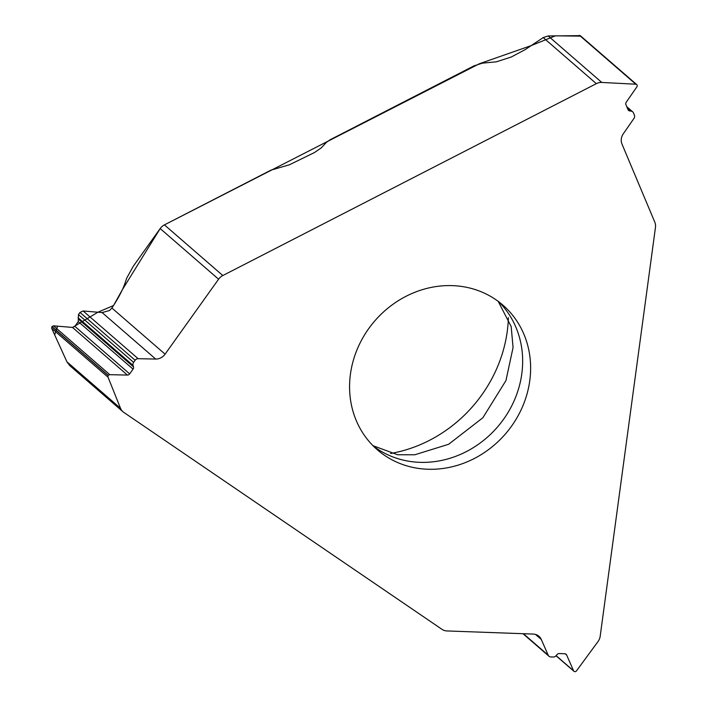<?xml version="1.0" encoding="UTF-8"?>
<svg xmlns="http://www.w3.org/2000/svg" width="707" height="707" viewBox="0 0 707 707"><rect width="100%" height="100%" fill="white"/><g stroke="black" fill="none" stroke-linecap="round" stroke-linejoin="round"><path stroke-width="1.06" d="M529.773 380.693A95.772 86.369 130.9 0 0 502.854 305.088A95.772 86.369 130.9 0 0 374.851 320.845A95.772 86.369 130.9 0 0 377.352 449.793A95.772 86.369 130.9 0 0 474.194 458.56A95.772 86.369 130.9 0 0 529.773 380.693M626.773 106.704L632.685 111.83A3.482 3.137 130.9 0 1 633.454 112.899L634.382 115.117A3.482 3.137 130.9 0 1 633.967 118.414L623.309 133.782A10.879 9.818 -49.1 0 0 621.992 144.078L654.797 222.157A10.879 9.818 -49.1 0 1 655.46 227.415L600.181 636.273A10.879 9.818 -49.1 0 1 598.007 641.567L576.461 670.908A1.697 1.529 130.9 0 1 574.985 671.65L574.844 671.641A1.697 1.529 130.9 0 1 573.589 670.802L556.135 655.663M632.685 111.83A3.482 3.137 130.9 0 0 631.192 111.158L629.698 110.937A2.616 2.36 -49.1 0 1 628.002 109.638L625.925 104.68A2.616 2.36 -49.1 0 1 626.234 102.206L636.91 86.811A1.697 1.529 130.9 0 0 637.113 85.211L637.06 85.079A1.697 1.529 130.9 0 0 635.814 84.213L601.781 82.445A10.879 9.818 -49.1 0 0 596.346 83.656L222.829 275.536A10.879 9.818 -49.1 0 0 218.578 279.212L165.085 354.154A10.879 9.818 -49.1 0 1 155.708 359.059L138.139 358.696A3.482 3.137 130.9 0 0 135.143 360.261L133.623 362.391A3.482 3.137 130.9 0 0 133.057 365.413L133.482 366.862A2.616 2.36 -49.1 0 1 133.057 369.125L129.664 373.888A2.616 2.36 -49.1 0 1 127.41 375.063L109.824 374.692A1.697 1.529 130.9 0 0 108.357 375.461L108.268 375.585A1.697 1.529 130.9 0 0 108.038 377.193L120.517 408.293A10.879 9.818 -49.1 0 0 122.974 411.757L69.763 365.607L66.909 361.807L120.517 408.293M596.346 83.656L543.223 37.586L525.177 49.623L511.188 57.046L496.358 61.818L482.413 63.144L473.973 65.866L330.045 139.8L326.431 142.354L321.27 147.86L314.562 152.491L289.446 164.775L271.011 170.122L164.422 224.879A10.879 9.818 130.9 0 0 160.18 228.564L133.287 266.239L126.739 278.063L124.989 283.295C122.497 290.338 118.14 298.584 111.9 308.031L109.523 310.514L102.108 312.574L83.134 310.983L79.979 312.423L78.459 314.553L78.238 321.579L74.845 326.342L72.476 327.421L53.476 325.83L51.947 326.537L51.699 328.331L66.909 361.807M580.279 35.642L548.172 35.96L601.781 82.445M543.223 37.586L548.172 35.96M522.986 633.702L548.959 656.229A3.482 3.137 130.9 0 1 548.208 655.212L541.297 639.473A10.879 9.818 -49.1 0 0 538.955 636.282A10.879 9.818 -49.1 0 0 533.237 634.073L446.939 630.944A10.879 9.818 -49.1 0 1 442.025 629.363L123.787 412.384A10.879 9.818 -49.1 0 1 122.974 411.757M548.959 656.229A3.482 3.137 130.9 0 0 550.788 656.936L553.236 657.024A3.482 3.137 130.9 0 0 556.064 655.743L557.125 654.514A2.616 2.36 -49.1 0 1 559.246 653.551L564.725 653.754A2.616 2.36 -49.1 0 1 566.661 655.044L573.589 670.802M390.582 453.496A134.1 120.932 130.9 0 0 429.432 440.373A134.1 120.932 130.9 0 0 508.395 317.655M580.641 36.137L555.428 35.818L531.231 45.584L479.47 63.71L164.121 225.038M160.277 228.423L122.399 289.64L113.535 305.53L97.902 312.22L72.556 327.421M127.41 375.063L72.476 327.421L57.541 326.174L54.678 334.897L67.006 362.002M373.49 446.205A95.772 86.369 130.9 0 0 466.231 451.658A95.772 86.369 130.9 0 0 498.753 301.765M164.422 224.879L222.829 275.536M635.814 84.213L579.475 35.35M629.698 110.937L627.896 109.373M631.192 111.158L627.18 107.676M566.661 655.044L565.264 653.834M548.208 655.212L523.427 633.719M541.297 639.473L535.464 634.418M218.578 279.212L160.18 228.564M108.268 375.585L51.85 326.661M108.038 377.193L51.699 328.331M108.357 375.461L51.947 326.537M109.824 374.692L53.476 325.83M129.664 373.888L74.845 326.342M133.057 369.125L78.238 321.579M133.482 366.862L78.565 319.228M133.057 365.413L78.026 317.69M133.623 362.391L78.459 314.553M135.143 360.261L79.979 312.423M138.139 358.696L83.134 310.983M155.708 359.059L102.108 312.574M165.085 354.154L111.9 308.031M580.297 35.659L636.68 84.557M556.038 655.769L573.951 671.297M498.188 301.341L511.179 326.572L513.07 347.526L505.947 380.587L482.881 417.731L448.645 444.27L414.762 454.787L397.59 454.751L372.996 445.702"/></g></svg>
